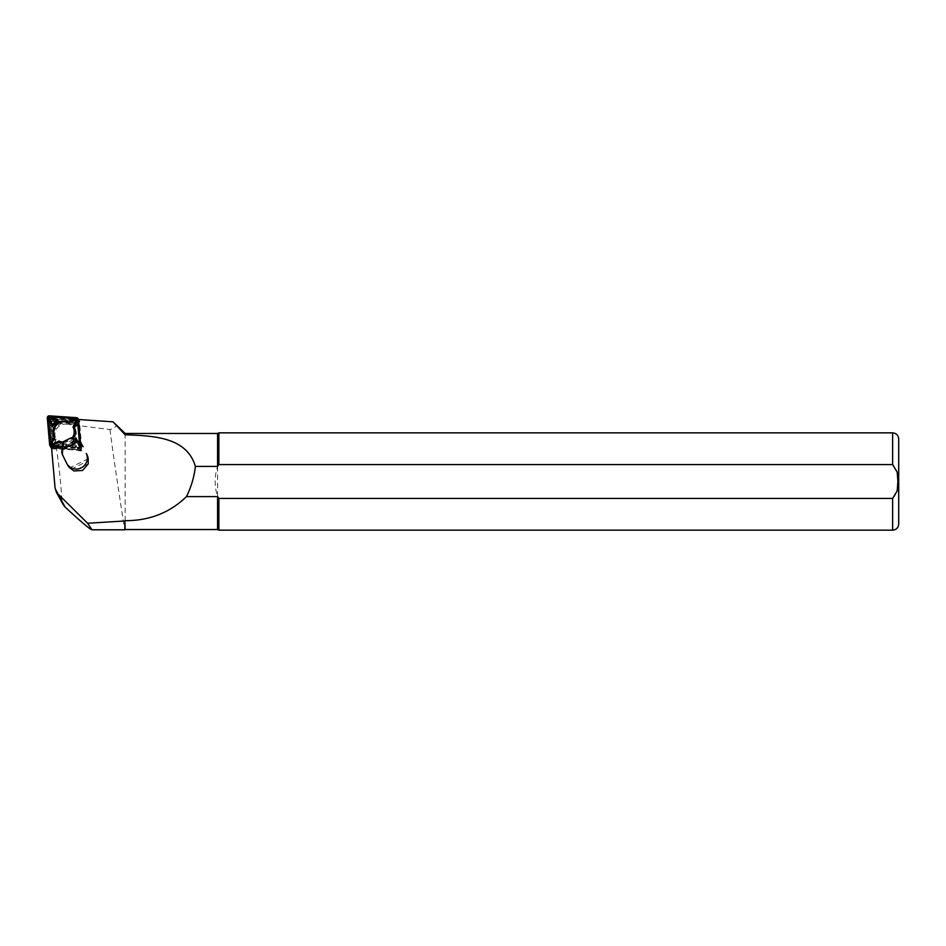 <?xml version="1.0" encoding="UTF-8"?>
<svg xmlns="http://www.w3.org/2000/svg" width="946" height="946" viewBox="0 0 946 946"><rect width="100%" height="100%" fill="white"/><g stroke="black" fill="none" stroke-linecap="round" stroke-linejoin="round"><path stroke-width="0.71" stroke-dasharray="4.73 3.55" d="M51.439 446.5L51.356 445.471L79.736 447.387L81.675 450.911L78.234 450.686L77.43 449.22L54.419 447.659L55.235 449.125L53.295 448.995L51.096 423.855A2.436 2.377 151.2 0 1 53.721 421.218L79.228 422.945L79.405 424.849A2.921 2.85 151.2 0 0 79.062 423.749L78.258 422.283A2.921 2.85 151.2 0 1 78.589 423.382L79.405 424.849M55.235 449.125A2.921 2.85 151.2 0 1 52.598 446.571L50.611 423.903A2.921 2.85 -28.8 0 1 53.768 420.745L76.768 422.294A2.921 2.85 151.2 0 1 79.062 423.749M51.356 445.471L53.295 448.995M77.43 449.22A2.921 2.85 -28.8 0 0 80.576 446.051L78.589 423.382M80.576 446.051L81.675 450.911M79.736 447.387L77.288 419.421L79.228 422.945M115.022 423.359L116.086 425.428C115.814 427.048 113.792 428.42 110.02 429.543L54.454 422.555C52.503 423.418 51.876 424.754 52.586 426.563C56.252 442.042 60.497 475.708 61.868 500.198L62.968 504.242M110.02 429.543C113.626 459.78 125.002 532.314 124.896 529.795M125.144 433.469L125.144 529.547M217.58 433.469L217.58 496.603C214.352 486.54 214.352 476.477 217.58 466.413M218.881 432.854L218.881 464.581L892.622 464.581C900.344 472.196 900.332 490.832 892.622 498.436L218.881 498.436L217.58 496.603L217.58 529.547M218.881 498.436L218.881 530.162M898.7 438.944L898.7 524.084M88.226 463.907L73.906 470.978M78.234 450.686A2.921 2.85 -28.8 0 0 81.38 447.517M67.781 465.302A10.95 10.69 151.2 0 1 67.556 464.853L63.441 456.469A7.296 7.119 151.2 0 1 62.755 452.838L61.809 451.124M79.689 442.314L80.635 444.017L75.514 441.073L63.619 446.938L62.755 452.838M80.635 444.017A7.296 7.119 151.2 0 1 82.929 446.488M63.571 441.546L63.973 442.29L71.612 438.518L71.21 437.785M75.514 441.073L71.612 438.518M63.973 442.29L63.619 446.938M78.258 422.283A2.921 2.85 151.2 0 0 75.952 420.828L52.952 419.279A2.921 2.85 -28.8 0 0 49.807 422.436L51.794 445.105L52.598 446.571M54.419 447.659A2.921 2.85 151.2 0 1 51.794 445.105M50.351 422.306A1.951 1.904 151.2 0 1 52.917 419.717L59.16 422.472L53.248 428.408L50.351 422.306L51.321 422.07L53.638 426.953L57.6 422.98L52.609 420.781A0.97 0.946 -28.8 0 0 51.321 422.07M79.76 449.315A0.97 0.946 -28.8 0 0 80.8 448.262L78.459 421.49A0.97 0.946 -28.8 0 0 77.584 420.639L50.422 418.806A0.97 0.946 -28.8 0 0 49.369 419.858L51.711 446.63A0.97 0.946 -28.8 0 0 52.598 447.482L79.76 449.882A1.454 1.419 -28.8 0 0 81.332 448.298L78.991 421.538A1.454 1.419 -28.8 0 0 77.678 420.261L50.516 418.416A1.454 1.419 -28.8 0 0 48.944 420L51.285 446.772A1.454 1.419 -28.8 0 0 52.598 448.049L79.76 449.882M69.969 423.962L75.041 421.526A1.951 1.904 151.2 0 1 77.607 424.021L75.242 429.07A11.317 11.045 151.2 0 1 60.213 444.159L55.14 446.595A1.951 1.904 151.2 0 1 52.574 444.1L54.939 439.05A11.317 11.045 151.2 0 1 69.969 423.962L70.051 425.203A10.335 10.099 -28.8 0 0 56.121 439.204L54.939 439.05M79.831 445.814A1.951 1.904 151.2 0 1 77.253 448.392L71.021 445.649L76.933 439.713L79.831 445.814L79.05 446.417L76.732 441.534L72.783 445.507L77.773 447.706A0.97 0.946 -28.8 0 0 79.05 446.417M51.592 448.191A1.951 1.904 -28.8 0 0 52.562 448.522L79.724 450.355A1.951 1.904 -28.8 0 0 81.817 448.25L79.476 421.478A1.951 1.904 -28.8 0 0 77.726 419.776L50.564 417.943A1.951 1.904 -28.8 0 0 48.459 420.048L50.8 446.819A1.951 1.904 -28.8 0 0 51.025 447.553M62.424 447.162L78.565 448.25A1.951 1.904 -28.8 0 0 80.658 446.145L80.363 442.823M62.519 446.689L78.601 447.777A1.454 1.419 -28.8 0 0 80.174 446.193L79.842 442.421M77.371 440.942L78.778 443.887A1.951 1.904 151.2 0 1 76.2 446.477L69.969 443.721L74.296 439.37M72.984 438.684A11.317 11.045 151.2 0 1 63.228 443.236M62.602 446.311L78.695 447.399A0.97 0.946 -28.8 0 0 79.748 446.335L79.381 442.101M63.453 442.101A10.335 10.099 -28.8 0 0 71.943 438.152M75.006 439.724L69.969 443.721M71.529 443.213L76.508 445.424A0.97 0.946 -28.8 0 0 77.797 444.123L75.928 440.197M56.121 439.204L53.544 444.679A0.97 0.946 -28.8 0 0 54.833 445.921L60.331 443.284A10.335 10.099 -28.8 0 0 74.261 429.283L76.839 423.82A0.97 0.946 -28.8 0 0 75.55 422.566L70.051 425.203M74.261 429.283L75.242 429.07M60.331 443.284L60.213 444.159M57.6 422.98L59.16 422.472M53.638 426.953L53.248 428.408M72.783 445.507L71.021 445.649M76.732 441.534L76.933 439.713M54.454 422.555L53.721 421.218M52.586 426.563L51.096 423.855M61.868 500.198L55.057 487.829M892.622 432.854L892.622 464.581M892.622 498.436L892.622 530.162M88.203 458.751L69.756 467.844M62.992 449.799L78.08 442.35M62.495 454.766L63.441 456.469M67.556 464.853L66.61 463.15M76.591 441.486L63.24 448.073M71.281 469.157L88.333 460.749M52.952 419.279L53.768 420.745M75.952 420.828L76.768 422.294M49.807 422.436L50.611 423.903M78.565 448.25L79.724 450.355M80.658 446.145L81.817 448.25M76.555 417.671L77.726 419.776M49.405 415.838L50.564 417.943M47.3 417.943L48.459 420.048M49.641 444.715L50.8 446.819M76.508 445.424L76.2 446.477M77.797 444.123L78.778 443.887M76.839 423.82L77.607 424.021M75.55 422.566L75.041 421.526M54.833 445.921L55.14 446.595M53.544 444.679L52.574 444.1M52.609 420.781L52.917 419.717M77.773 447.706L77.253 448.392M52.929 447.683L52.125 446.205M79.251 420.745L78.565 419.504"/><path stroke-width="1.42" d="M62.968 504.242L65.097 507.044C80.918 521.731 89.894 529.322 92.034 529.795L87.6 523.244L56.453 492.417L55.057 487.829L51.356 445.471M92.034 529.795L124.896 529.795L124.896 520.974L87.6 523.244M77.288 419.421L113.059 421.833L125.144 433.469L125.144 434.77C154.21 435.822 186.788 437.218 195.396 466.413L217.58 466.413L217.58 433.469L125.144 433.469M113.059 421.833L125.144 434.77M125.144 520.69C149.492 520.726 169.925 512.697 186.433 496.603L217.58 496.603L217.58 529.547L125.144 529.547L124.896 520.974M186.433 496.603C191.198 487.048 194.178 476.985 195.396 466.413M217.58 496.603L218.881 498.436L892.622 498.436L897.21 490.844L897.884 481.514L897.21 472.172L892.622 464.581L218.881 464.581L217.58 466.413L218.881 464.581L218.881 432.854L892.622 432.854C896.311 433.221 898.333 435.243 898.7 438.944L898.7 524.084C898.333 527.773 896.311 529.795 892.622 530.162L892.622 498.436M217.58 529.547L218.881 530.162L218.881 498.436M66.847 463.587L67.781 465.302A10.95 10.69 151.2 0 0 69.756 467.844L73.906 470.978L82.55 470.469L88.226 463.907L88.203 458.751A10.95 10.69 151.2 0 0 87.186 455.18L86.252 453.465A10.95 10.69 151.2 0 1 81.131 467.903A10.95 10.69 151.2 0 1 66.61 463.15L62.495 454.766A7.296 7.119 151.2 0 1 61.809 451.124L61.928 449.563L78.388 441.451L79.689 442.314A7.296 7.119 151.2 0 1 82.136 445.081M81.983 444.786L82.929 446.488A7.296 7.119 151.2 0 1 83.082 446.784M78.388 441.451L71.21 437.785L63.571 441.546L61.928 449.563M80.363 442.823L78.317 419.374A1.951 1.904 -28.8 0 0 76.555 417.671L49.405 415.838A1.951 1.904 -28.8 0 0 47.3 417.943L49.641 444.715A1.951 1.904 -28.8 0 0 49.866 445.448L51.025 447.553A1.951 1.904 -28.8 0 0 51.592 448.191M49.866 445.448A1.951 1.904 -28.8 0 0 51.403 446.417L62.424 447.162M79.842 442.421L77.832 419.433A1.454 1.419 -28.8 0 0 76.52 418.156L49.358 416.311A1.454 1.419 -28.8 0 0 47.785 417.896L50.126 444.667A1.454 1.419 -28.8 0 0 51.439 445.944L62.519 446.689M74.296 439.37L75.869 437.785L77.371 440.942M58.096 420.556L52.184 426.492L49.287 420.391A1.951 1.904 151.2 0 1 51.864 417.801L58.096 420.556L56.334 420.686L51.356 418.487A0.97 0.946 -28.8 0 0 50.067 419.788L52.385 424.659L56.334 420.686M63.228 443.236A11.317 11.045 151.2 0 1 59.149 442.243L54.076 444.667A1.951 1.904 151.2 0 1 51.51 442.184L53.887 437.135A11.317 11.045 151.2 0 1 68.904 422.034L73.977 419.61A1.951 1.904 151.2 0 1 76.555 422.093L74.178 427.143A11.317 11.045 151.2 0 1 72.984 438.684M79.381 442.101L77.406 419.575A0.97 0.946 -28.8 0 0 76.531 418.723L49.369 416.879A0.97 0.946 -28.8 0 0 48.317 417.943L50.658 444.703A0.97 0.946 -28.8 0 0 51.533 445.554L62.602 446.311M71.943 438.152A10.335 10.099 -28.8 0 0 73.008 427.001L75.574 421.526A0.97 0.946 -28.8 0 0 74.285 420.284L68.786 422.909L68.904 422.034M68.786 422.909A10.335 10.099 -28.8 0 0 54.856 436.91L53.887 437.135M54.856 436.91L52.29 442.385A0.97 0.946 -28.8 0 0 53.567 443.627L59.066 441.002L59.149 442.243M73.008 427.001L74.178 427.143M59.066 441.002A10.335 10.099 -28.8 0 0 63.453 442.101M52.385 424.659L52.184 426.492M75.928 440.197L75.479 439.251L75.006 439.724M75.479 439.251L75.869 437.785M65.097 507.044L58.557 495.172M892.622 464.581L892.622 432.854M86.252 453.465L87.186 455.18M78.317 419.374L79.476 421.478M51.403 446.417L52.562 448.522M74.285 420.284L73.977 419.61M75.574 421.526L76.555 422.093M52.29 442.385L51.51 442.184M53.567 443.627L54.076 444.667M51.356 418.487L51.864 417.801M50.067 419.788L49.287 420.391M56.464 492.452L63.11 504.502M892.622 530.162L218.881 530.162M217.58 433.469L218.881 432.854M78.565 419.504L78.092 418.64"/></g></svg>
